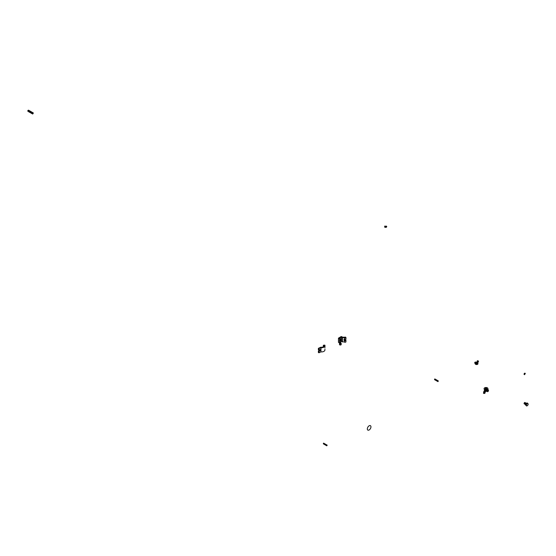 <?xml version="1.0" encoding="UTF-8"?>
<svg xmlns="http://www.w3.org/2000/svg" width="556" height="556" viewBox="0 0 556 556"><rect width="100%" height="100%" fill="white"/><g stroke="black" fill="none" stroke-linecap="round" stroke-linejoin="round"><path stroke-width="0.83" d="M324.919 346.59L324.933 346.2L324.919 346.59M324.933 346.742L324.919 347.368L324.933 346.742M324.933 348.946L324.919 349.321L324.926 348.946M324.961 347.583A0.834 0.48 180 0 1 324.961 347.59L324.961 345.617A0.834 0.48 0 0 0 324.961 345.603A0.834 0.48 0 0 0 324.94 345.491M324.023 346.173L324.023 345.387L324.94 345.22M319.137 349.974L320.562 349.55L320.152 350.704L319.109 351.253L318.386 351.017L319.665 350.419L320.186 349.536M320.152 350.704L319.728 350.384M318.386 348.41L318.386 349.898L319.109 350.106L319.068 348.487L321.014 347.702A3.371 1.946 0 0 0 324.919 345.818M324.023 345.818L324.023 345.394A2.565 1.48 180 0 1 324.113 345.783A2.565 1.48 180 0 1 320.861 347.201L318.386 348.348L319.109 348.584L319.109 350.106M318.386 351.079L318.386 352.567L319.109 352.775L319.137 351.225M319.137 352.643L320.909 351.899L320.909 347.715M320.909 351.899L321.014 347.702M321.014 351.885A3.371 1.946 0 0 0 324.919 350.002M324.711 345.262A0.834 0.48 0 0 0 323.807 345.165A0.834 0.48 0 0 0 323.3 345.603A0.834 0.48 0 0 0 323.502 345.915A2.565 1.48 180 0 1 323.933 346.332M324.961 345.603L324.961 347.59A0.834 0.48 180 0 1 324.961 347.604L324.961 345.617M340.536 339.049A0.792 0.459 -60 0 1 340.863 339.931M340.07 340.494L340.724 340.341L340.07 340.494M341.002 341.092A0.834 0.48 180 0 1 341.175 341.384A0.834 0.48 180 0 1 340.341 341.864A0.834 0.48 180 0 1 339.507 341.384L339.507 340.341A0.834 0.48 0 0 0 340.341 340.821A0.834 0.48 0 0 0 341.175 340.341A0.834 0.48 0 0 0 341.002 340.043A2.565 1.48 180 0 1 340.467 339.139A2.565 1.48 180 0 1 340.529 338.812L339.521 338.18L341.37 337.117L342.468 337.7A2.565 1.48 180 0 1 344.595 337.972A0.834 0.48 0 0 0 345.471 338.02A0.834 0.48 0 0 0 345.936 337.589A0.834 0.48 0 0 0 345.484 337.158A0.834 0.48 0 0 0 344.609 337.2A0.771 0.445 180 0 1 343.949 337.27A3.371 1.946 0 0 0 342.739 337.207L341.252 336.526L338.458 338.166L339.674 338.972A3.371 1.946 0 0 0 339.66 339.146A3.371 1.946 0 0 0 339.792 339.667A0.771 0.445 180 0 1 339.667 340.057A0.834 0.48 0 0 0 339.507 340.341M340.689 341.822L340.689 342.878L339.813 342.969L339.813 341.759M344.831 337.742L345.491 337.589L344.831 337.742M345.936 337.589L345.936 339.056A0.834 0.48 180 0 1 345.471 339.487A0.834 0.48 180 0 1 344.595 339.438A2.565 1.48 0 0 0 344.074 339.257L344.074 340.508L344.213 339.292M344.213 340.008A0.771 0.445 0 0 0 344.609 339.924A0.834 0.48 180 0 1 345.484 339.883A0.834 0.48 180 0 1 345.936 340.307A0.834 0.48 180 0 1 345.471 340.745A0.834 0.48 180 0 1 344.595 340.689A2.565 1.48 0 0 0 344.074 340.508M344.831 340.467L345.491 340.307L344.831 340.467M340.689 342.878A2.565 1.48 0 0 0 341.002 343.184A0.834 0.48 180 0 1 341.175 343.476A0.834 0.48 180 0 1 340.341 343.962A0.834 0.48 180 0 1 339.507 343.476A0.834 0.48 180 0 1 339.667 343.191A0.771 0.445 0 0 0 339.813 342.969M340.07 343.636L340.724 343.476L340.07 343.636M339.667 344.24A0.834 0.48 0 0 0 339.507 344.525A0.834 0.48 0 0 0 340.341 345.005A0.834 0.48 0 0 0 341.175 344.525L341.175 343.476M341.37 337.117L341.37 341.301L342.468 341.884A2.565 1.48 0 0 1 344.595 342.155A0.834 0.48 0 0 0 345.471 342.204A0.834 0.48 0 0 0 345.936 341.773L345.936 340.307M339.66 343.101L339.605 341.606M338.493 342.301L339.605 343.045M434.514 379.637L434.639 379.039L438.079 381.027L437.961 381.625L434.514 379.637M438.218 380.943L437.961 381.625M438.197 381.062L438.024 381.513L438.079 381.027M323.606 443.139L327.053 445.127M327.032 445.245L326.852 445.697L326.914 445.21L323.467 443.222L323.349 443.813L326.789 445.808L327.178 445.141M326.914 445.21L326.789 445.808M29.878 110.95A0.639 0.368 120 0 0 29.239 112.055M28.328 110.727L29.023 110.491L28.328 110.727M28.648 110.269A0.639 0.368 120 0 0 27.932 111.304L29.204 112.041M30.663 112.861A0.639 0.368 -60 0 1 31.282 111.777M30.372 112.694A0.639 0.368 -60 0 1 30.997 111.61M30.226 112.611A0.639 0.368 -60 0 1 30.851 111.527M29.934 112.444A0.639 0.368 -60 0 1 30.559 111.36M30.08 112.527A0.639 0.368 -60 0 1 30.705 111.443M29.649 112.277A0.639 0.368 -60 0 1 30.267 111.193M29.788 112.361A0.639 0.368 -60 0 1 30.413 111.276M29.357 112.11A0.639 0.368 -60 0 1 29.982 111.026M29.503 112.194A0.639 0.368 -60 0 1 30.121 111.11M30.517 112.778A0.639 0.368 -60 0 1 31.143 111.693M30.948 113.028A0.639 0.368 -60 0 1 31.574 111.944M30.802 112.944A0.639 0.368 -60 0 1 31.428 111.86M31.24 113.195A0.639 0.368 -60 0 1 31.866 112.117M31.094 113.111A0.639 0.368 -60 0 1 31.72 112.027M31.386 113.278A0.639 0.368 -60 0 1 32.012 112.201M31.532 113.361A0.639 0.368 -60 0 1 32.158 112.284M32.547 113.952A0.639 0.368 -60 0 1 33.172 112.868M32.255 113.778A0.639 0.368 -60 0 1 32.88 112.701M32.401 113.869A0.639 0.368 -60 0 1 33.026 112.785M31.963 113.612A0.639 0.368 -60 0 1 32.589 112.534M32.109 113.695A0.639 0.368 -60 0 1 32.734 112.618M31.824 113.528A0.639 0.368 -60 0 1 32.443 112.451M31.678 113.445A0.639 0.368 -60 0 1 32.304 112.368M32.623 113.792A0.639 0.368 -60 0 1 33.304 112.951A0.639 0.368 -60 0 1 32.623 113.792M32.693 114.036A0.639 0.368 -60 0 1 33.318 112.951M475.234 363.687A1.362 0.785 -0 0 0 475.234 363.749A1.362 0.785 -0 0 0 475.63 364.305A1.362 0.785 -0 0 0 477.117 364.479A1.362 0.785 -0 0 0 477.958 363.749A1.362 0.785 -0 0 0 477.952 363.687M475.248 363.506A1.362 0.785 -0 0 0 475.234 363.617A1.362 0.785 -0 0 0 475.63 364.173A1.362 0.785 -0 0 0 477.117 364.347A1.362 0.785 -0 0 0 477.958 363.617A1.362 0.785 -0 0 0 477.764 363.214M476.193 363.93A0.674 0.389 -0 0 0 477.076 363.888M476.179 362.859L476.214 362.442L476.978 362.442L477.006 362.859M475.971 362.498A0.639 0.368 180 0 1 477.048 362.839A0.639 0.368 180 0 1 476.096 362.811M477.048 362.839L476.131 362.825M476.179 362.463A0.639 0.368 180 0 1 477.006 362.463M476.075 362.741L477.117 362.741M476.179 362.79A0.639 0.368 180 0 1 477.006 362.79M476.179 362.623A0.639 0.368 180 0 1 477.006 362.623M476.277 362.901L476.916 362.901A0.639 0.368 180 0 0 476.297 362.908M477.34 360.83A10.084 5.824 120 0 0 477.006 362.081L477.013 362.088A10.161 5.866 -60 0 1 477.347 360.858L477.437 360.768A2.822 1.626 -60 0 1 478.049 360.872L478.035 360.886M476.923 362.109L477.34 360.774L477.889 361.025A2.822 1.626 -60 0 1 478.507 361.136L478.528 361.24A2.738 1.578 120 0 0 477.91 361.136L477.889 361.025M476.867 362.144A1.029 0.591 0 0 1 476.978 362.171L477.465 362.345A10.161 5.866 -60 0 1 477.799 361.122L477.882 361.08M477.91 361.136A10.084 5.824 120 0 0 477.569 362.422L477.395 362.387A0.876 0.507 -0 0 0 477.215 362.234A0.876 0.507 -0 0 0 476.944 362.13M477.382 360.761L478.528 361.24A8.048 4.65 120 0 1 477.722 362.922A1.154 0.667 180 0 1 477.409 363.541A0.848 0.493 180 0 1 476.263 363.86L476.186 363.089A10.161 5.866 120 0 0 475.846 362.262L475.748 362.262A2.822 1.626 120 0 0 475.137 363.082L475.227 363.151A2.738 1.578 -60 0 1 475.839 362.331L475.297 361.998A2.822 1.626 120 0 0 474.685 362.818L474.657 362.825A2.738 1.578 -60 0 1 475.276 362.005L474.657 362.825M475.158 363.165L474.671 362.929A8.131 4.691 120 0 0 475.526 363.693A8.131 4.691 120 0 0 475.588 363.728L475.922 363.923M475.227 363.151A8.048 4.65 -60 0 0 476.124 363.944L476.04 363.992A8.131 4.691 120 0 1 475.978 363.958L476.04 363.992M475.839 362.331A10.084 5.824 -60 0 1 476.186 363.221L476.242 363.186M386.357 226.063L386.726 226.57L384.592 226.716L384.947 226L385.183 226.396C386.267 227.147 386.26 227.251 385.141 226.702L385.162 226.41C386.218 227.077 386.218 227.168 385.183 226.681L385.141 226.702M384.947 226L385.183 226.396M384.912 226.021L386.726 226.772L384.606 226.813M524.697 404.101A0.771 0.445 -60 0 1 525.441 402.808M524.516 403.997A0.771 0.445 -60 0 1 525.26 402.704M524.148 403.788A0.771 0.445 -60 0 1 524.899 402.495M524.336 403.892A0.771 0.445 -60 0 1 525.079 402.6M524.878 404.205A0.771 0.445 -60 0 1 525.622 402.912M525.42 404.518A0.771 0.445 -60 0 1 526.171 403.225M525.239 404.414A0.771 0.445 -60 0 1 525.99 403.121M525.059 404.309A0.771 0.445 -60 0 1 525.802 403.017M525.587 404.601A0.771 0.445 -60 0 1 526.365 403.336A0.771 0.445 -60 0 0 525.58 404.622M527.679 405.4L528.2 404.052L527.679 403.308L526.629 403.913L526.108 405.261L526.629 406.005L527.679 405.4M526.629 406.005L525.476 404.893L525.997 403.545L527.046 402.94L527.679 403.308M526.108 405.261L525.476 404.893M526.629 403.913L525.997 403.545M526.358 405.227A1.258 0.723 -60 0 1 527.686 403.566A1.258 0.723 -60 0 1 527.686 405.345A1.258 0.723 -60 0 1 526.358 405.227M524.899 373.173A0.771 0.445 120 0 0 524.148 374.466M525.079 373.278A0.771 0.445 120 0 0 524.336 374.57M525.26 373.382A0.771 0.445 120 0 0 524.516 374.681M524.433 374.397A0.771 0.445 120 0 0 525.253 373.382A0.771 0.445 120 0 0 524.433 374.397M484.644 389.415A1.925 1.112 180 0 1 484.081 388.63A1.925 1.112 180 0 1 486 387.518A1.925 1.112 180 0 1 487.925 388.63A1.925 1.112 180 0 1 486.736 389.652A1.925 1.112 180 0 1 484.644 389.415M485.43 388.957A0.806 0.466 180 0 1 486 388.164A0.806 0.466 180 0 1 486.312 389.061A0.806 0.466 180 0 1 485.43 388.957M487.911 388.755A1.925 1.112 180 0 1 487.925 388.88A1.925 1.112 180 0 1 486.736 389.902A1.925 1.112 180 0 1 484.644 389.666A1.925 1.112 180 0 1 484.081 388.88A1.925 1.112 180 0 1 484.088 388.755M485.221 388.755A0.806 0.466 180 0 1 486.778 388.755M485.193 388.693L486.57 388.839M485.402 388.477L486.66 388.901M486.187 390.173A0.771 0.445 -0 0 0 485.819 390.173M486.25 390.166A0.653 0.375 -0 0 0 485.756 390.166M486.653 389.923A0.695 0.403 180 0 1 486.493 390.076A0.771 0.445 -0 0 0 486.291 390.006M485.374 389.958A0.695 0.403 180 0 0 486.493 390.076A0.653 0.375 -0 0 0 486.333 389.999M487.383 389.652A1.536 0.89 180 0 1 487.542 390.041A1.536 0.89 180 0 1 485.291 390.826L484.811 393.342L484.081 393.453M484.846 393.224L483.477 393.252L484.102 393.426L484.547 391.89A1.23 0.709 120 0 1 485.291 390.833L485.27 390.548M484.637 390.451A1.23 0.709 120 0 0 483.894 391.514L483.463 393.196L483.908 391.66A1.536 0.89 -60 0 1 484.915 390.291L485.138 390.416A1.536 0.89 -60 0 0 484.123 391.785L484.547 391.89M367.321 428.94A2.565 1.48 -60 0 1 370.039 425.555A2.565 1.48 -60 0 1 370.039 429.183A2.565 1.48 -60 0 1 367.321 428.94M323.502 346.742L323.502 345.915M344.595 339.438L344.595 337.972M344.595 342.155L344.595 340.689M342.468 341.884L342.468 337.7M342.343 341.864L342.343 337.68M340.529 339.473L340.529 338.812M339.792 343.052L339.792 341.745M339.605 340.119L339.605 338.854M338.493 342.406L338.493 338.222M476.325 362.144A1.029 0.591 0 0 0 475.873 362.297M477.347 360.858L477.799 361.122M477.548 362.498A1.029 0.591 180 0 1 477.597 362.588A1.029 0.591 180 0 1 477.319 363.137A1.029 0.591 -0 0 1 476.207 363.27M477.646 362.79A1.154 0.667 180 0 1 477.722 362.929L477.534 362.47M475.901 362.352A0.799 0.459 180 0 1 477.208 362.873A0.799 0.459 180 0 1 476.144 362.957M475.123 363.186A8.131 4.691 120 0 0 475.978 363.958L474.643 362.901M474.685 362.818L475.137 363.082M475.297 361.998L475.748 362.262M476.11 363.68A1.154 0.667 -0 0 0 477.409 363.541M386.357 227.279L384.884 227.307M386.712 226.674L384.592 226.917L384.884 226.327M385.19 226.188C386.205 226.883 386.205 226.98 385.19 226.473L385.169 226.709M385.127 226.917L386.114 226.89M486.424 389.964L485.305 389.916M486.271 389.978L485.388 389.93M485.451 388.575L486.75 388.804M488.182 389.7L488.557 390.875L487.466 391.688M487.119 391.341L487.848 391.612L487.424 390.604M487.139 391L487.424 391.674L487.021 391.111M487.494 389.582A1.23 0.709 -60 0 1 488.112 389.832L488.557 390.854L487.827 391.612M488.112 389.832L488.098 389.499A1.536 0.89 120 0 0 487.855 389.214A1.536 0.89 120 0 0 487.841 389.207L488.557 390.875M485.291 390.91A1.536 0.89 0 0 0 487.542 390.124A1.536 0.89 0 0 0 487.536 390.083M485.367 391.181A1.439 0.827 0 0 0 487.313 390.778A1.439 0.827 0 0 0 487.438 390.444M483.699 393.384L484.888 393.3L485.457 391.334A1.272 0.737 0 0 0 487.16 390.965A1.272 0.737 0 0 0 487.223 390.875M487.23 389.735A1.23 0.709 180 0 1 486.583 390.416A1.23 0.709 180 0 1 485.249 390.354M484.749 390.284L483.817 391.556L483.477 393.252L483.859 391.626M487.223 391.563L486.993 391.139M484.623 389.652A1.536 0.89 0 0 0 484.464 390.041A1.536 0.89 0 0 0 484.589 390.395M484.776 389.735A1.23 0.709 0 0 0 485.034 390.229M319.137 350.071L319.137 348.556M318.386 349.898L318.386 348.383M318.386 352.567L318.386 351.051M323.3 346.861L323.3 345.603M341.175 341.384L341.175 340.341M339.507 344.525L339.507 343.476M340.536 339.48L340.536 338.799M339.66 343.198L339.66 341.669M339.66 340.057L339.66 339.146M338.458 342.35L338.458 338.166M438.343 380.957L434.896 378.97M28.231 110.241A0.931 0.931 0 0 0 27.8 110.985M28.571 110.192L29.843 110.929M478.563 361.205L477.639 363.096M478.507 361.136L478.049 360.872M476.93 362.109L475.595 362.588M476.2 363.131L475.352 361.963M476.193 363.909L477.722 362.929M386.33 226.772L385.169 226.417M486.542 389.944L485.193 389.888M486.827 389.214L485.423 388.811M487.299 389.485L487.16 390.965L485.437 391.348M484.693 390.778L484.589 389.631M486.354 389.047L485.652 389.047"/></g></svg>
